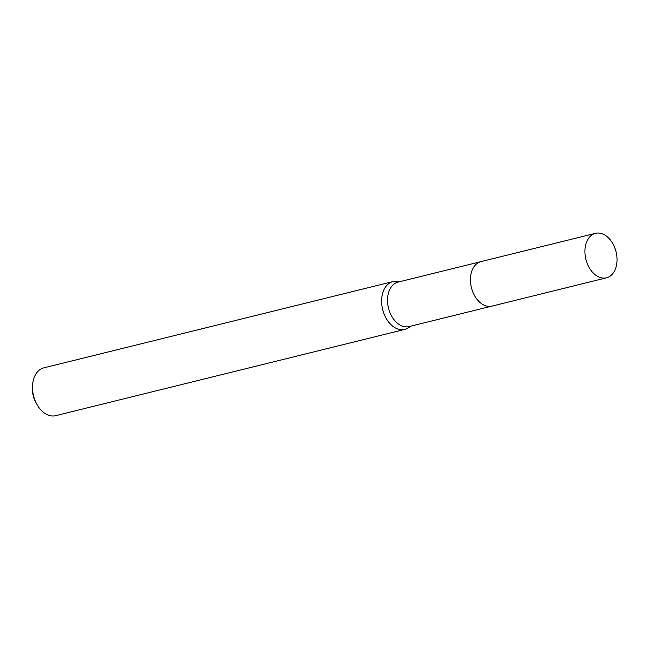 <?xml version="1.0" encoding="UTF-8"?>
<svg xmlns="http://www.w3.org/2000/svg" width="649" height="649" viewBox="0 0 649 649"><rect width="100%" height="100%" fill="white"/><g stroke="black" fill="none" stroke-linecap="round" stroke-linejoin="round"><path stroke-width="0.97" d="M480.455 261.75L398.08 282.104A22.91 15.535 76.1 0 0 392.823 285.122A22.91 15.535 76.1 0 0 389.814 312.242A22.91 15.535 76.1 0 0 409.065 326.577L491.439 306.231M399.93 281.642L397.083 281.333A24.63 16.704 76.1 0 0 392.978 281.585A24.63 16.704 76.1 0 0 387.331 284.83A24.63 16.704 76.1 0 0 384.094 313.994A24.63 16.704 76.1 0 0 404.789 329.416A24.63 16.704 76.1 0 0 408.546 327.729L410.922 326.123M392.978 281.585L43.848 367.845A24.63 16.704 76.1 0 0 38.202 371.082A24.63 16.704 76.1 0 0 32.515 386.236A24.63 16.704 76.1 0 0 37.066 404.668A24.63 16.704 76.1 0 0 55.668 415.668L404.789 329.416M32.515 386.236L32.45 388.207A19.705 13.361 76.1 0 0 36.093 402.948L37.066 404.668M589.049 267.356A22.91 15.535 76.1 0 0 606.466 277.813A22.91 15.535 76.1 0 0 612.899 243.789A22.91 15.535 76.1 0 0 595.482 233.332A22.91 15.535 76.1 0 0 589.049 267.356M595.482 233.332L481.023 261.596A22.926 15.544 76.1 0 0 474.581 295.644A22.926 15.544 76.1 0 0 492.015 306.101L606.466 277.813"/></g></svg>
